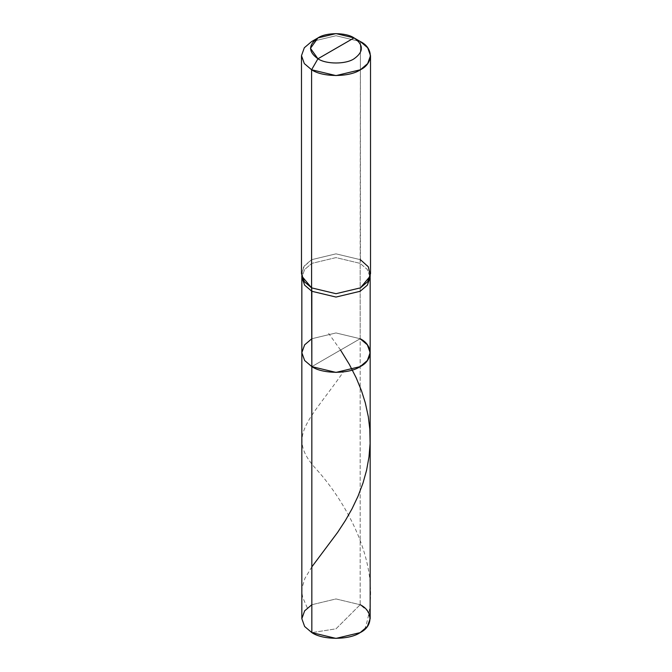 <?xml version="1.0" encoding="UTF-8"?>
<svg xmlns="http://www.w3.org/2000/svg" width="672" height="672" viewBox="0 0 672 672"><rect width="100%" height="100%" fill="white"/><g stroke="black" fill="none" stroke-linecap="round" stroke-linejoin="round"><path stroke-width="0.5" stroke-dasharray="3.36 2.52" d="M301.711 276.024L303.626 266.868L311.598 259.686L336 253.848L360.402 259.686L360.402 41.58L336 35.742L311.598 41.58L336 35.742L360.402 41.58L360.158 263.382L367.357 269.497L370.163 277.326L367.357 269.497L360.158 263.382L360.158 338.73L336 332.951L311.842 338.73L304.643 344.837L301.837 352.674L304.643 344.837L311.842 338.73L336 332.951L360.158 338.73L336 332.951L311.842 338.73L336 332.951L360.158 338.73L311.842 366.626L360.158 338.73L360.158 604.724L336 628.824L311.842 632.621L336 628.824L360.158 604.724L367.357 610.84L370.163 618.677M311.842 604.724L336 598.945L360.158 604.724L336 598.945L311.842 604.724L304.643 610.84L301.837 618.677M370.516 273.773L367.676 265.86L360.402 259.686L360.158 263.382L336 257.603L311.842 263.382L304.643 269.497L301.837 277.326L304.643 269.497L311.842 263.382L336 257.603L360.158 263.382L360.158 604.724M360.158 338.73L336 352.674L360.158 338.73L367.357 344.837L370.163 352.674M360.402 259.686L336 253.848L311.598 259.686L304.324 265.86L301.484 273.773M307.331 607.942L302.694 597.358L301.896 592.654L302.005 587.983L304.912 578.39L311.842 566.874M340.536 350.062L328.633 333.413M364.669 629.404C386.081 568.226 345.022 500.917 316.529 469.468C285.65 436.036 308.54 421.949 343.367 371.935"/><path stroke-width="1.01" d="M370.163 352.674L367.357 360.511L360.158 366.626L336 372.406L311.842 366.626L311.598 287.868L336 293.698L360.402 287.868L370.289 276.024L367.357 285.163L360.158 291.278L336 297.058L311.842 291.278L304.643 285.163L301.837 277.326L301.837 618.677L304.643 626.506L311.842 632.621L311.842 291.278L336 297.058L360.158 291.278L367.357 285.163L370.163 277.326L370.163 618.677L367.357 626.506L360.158 632.621L336 638.4L311.842 632.621L311.842 366.626L304.643 360.511L301.837 352.674L304.643 344.837L311.842 338.73L304.643 344.837L301.837 352.674L304.643 360.511L311.842 366.626L336 372.406L360.158 366.626L367.357 360.511L370.163 352.674L367.357 344.837L360.158 338.73C373.195 345.005 373.195 360.343 360.158 366.626C349.289 374.144 322.711 374.144 311.842 366.626L304.643 360.511L301.837 352.674L304.643 360.511L311.842 366.626C322.711 374.144 349.289 374.144 360.158 366.626C373.195 360.343 373.195 345.005 360.158 338.73M311.842 604.724L304.643 610.84L301.837 618.677L304.643 626.506L311.842 632.621C322.711 640.147 349.289 640.147 360.158 632.621C373.195 626.346 373.195 610.999 360.158 604.724M336 48.342L317.94 58.775C308.196 51.82 308.196 44.873 317.94 37.918C326.071 32.298 345.929 32.298 354.06 37.918L317.94 58.775L311.598 69.762L336 75.6L360.402 69.762L367.676 63.588L370.516 55.675L367.676 47.754L360.402 41.58L354.06 37.918C363.804 44.873 363.804 51.82 354.06 58.775C345.929 64.394 326.071 64.394 317.94 58.775C326.071 64.394 345.929 64.394 354.06 58.775C363.804 51.82 363.804 44.873 354.06 37.918L336 48.342M370.289 276.024L368.374 266.868L360.402 259.686M370.516 55.675L370.516 273.773L367.676 281.686L360.402 287.868L336 293.698L311.598 287.868L311.598 69.762C322.577 77.364 349.423 77.364 360.402 69.762C373.565 63.42 373.565 47.922 360.402 41.58L354.06 37.918L336 33.6L317.94 37.918L310.464 48.342L317.94 58.775L311.598 69.762L304.324 63.588L301.484 55.675L304.324 47.754L311.598 41.58L304.324 47.754L301.484 55.675L304.324 63.588L311.598 69.762L311.598 287.868L301.711 276.024L304.643 285.163L311.842 291.278L311.598 287.868L304.324 281.686L301.484 273.773L301.484 55.675M311.842 566.874L337.596 532.434L345.442 520.414L352.078 508.721L358.008 496.255L362.972 483.134L366.576 470.249L368.978 457.019L370.096 443.587L369.818 429.316L368.323 416.724L365.299 402.83L361.536 390.852L356.244 377.924L349.331 364.384L340.536 350.062M354.06 37.918L360.402 41.58M317.94 37.918L311.598 41.58"/></g></svg>
